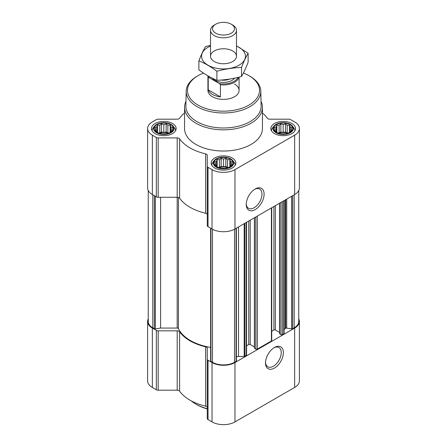 <?xml version="1.0" encoding="UTF-8"?>
<svg xmlns="http://www.w3.org/2000/svg" width="447" height="447" viewBox="0 0 447 447"><rect width="100%" height="100%" fill="white"/><g stroke="black" fill="none" stroke-linecap="round" stroke-linejoin="round"><path stroke-width="0.67" d="M254.622 189.327A11.119 6.42 -60 0 1 259.662 189.059A11.119 6.42 -60 0 1 261.366 197.971A11.119 6.42 -60 0 1 254.103 207.766A11.119 6.42 -60 0 1 248.543 208.319A11.119 6.42 -60 0 1 246.258 203.815M172.52 130.183L170.19 132.508L167.865 133.307L166.161 133.854L161.501 133.854L157.473 132.508L155.143 130.183L155.768 129.278L155.143 127.496L156.847 126.948L157.473 125.166L159.797 125.244L161.501 123.819L163.831 124.618L166.161 123.819L167.865 125.244L170.19 125.166L170.815 126.948L172.52 127.496L171.894 129.278L172.52 130.183M170.625 124.629A9.605 5.548 180 0 1 166.318 133.904A9.605 5.548 180 0 1 154.55 127.116A9.605 5.548 180 0 1 170.625 124.629M291.857 130.183L289.527 132.508L287.203 133.307L285.499 133.854L280.839 133.854L276.81 132.508L274.48 130.183L275.106 129.278L274.48 127.496L276.185 126.948L276.81 125.166L279.135 125.244L280.839 123.819L283.169 124.618L285.499 123.819L287.203 125.244L289.527 125.166L290.153 126.948L291.857 127.496L291.232 129.278L291.857 130.183M289.963 124.629A9.605 5.548 180 0 1 285.655 133.904A9.605 5.548 180 0 1 273.888 127.116A9.605 5.548 180 0 1 289.963 124.629M232.189 164.63L229.859 166.96L227.534 167.759L225.83 168.301L221.17 168.301L217.141 166.96L214.811 164.63L215.437 163.725L214.811 161.943L216.516 161.395L217.141 159.613L219.466 159.696L221.17 158.272L223.5 159.071L225.83 158.272L227.534 159.696L229.859 159.613L230.484 161.395L232.189 161.943L231.563 163.725L232.189 164.63M230.294 159.076A9.605 5.548 180 0 1 225.986 168.357A9.605 5.548 180 0 1 214.219 161.563A9.605 5.548 180 0 1 230.294 159.076M148.253 190.534L148.253 321.471A15.578 8.996 0 0 0 152.813 327.83L154.355 328.718A1.039 0.598 0 0 0 155.36 328.875L160.596 328.064L160.596 197.278M279.531 203.262L279.531 333.663A0.52 0.302 0 0 0 279.682 333.87L280.967 334.613A1.039 0.598 0 0 0 282.437 334.613L283.784 333.836A1.039 0.598 0 0 0 284.085 333.412L284.085 200.63M254.377 217.784L254.377 348.185A0.52 0.302 0 0 0 254.527 348.392L255.813 349.135A1.039 0.598 0 0 0 257.282 349.135L271.418 340.972A1.039 0.598 0 0 0 271.726 340.553L271.726 207.766M236.362 356.823A3.894 2.246 0 0 1 238.514 356.449L244.185 356.449A1.039 0.598 0 0 0 244.917 356.276L246.263 355.494A1.039 0.598 0 0 0 246.571 355.074L246.571 222.288M210.671 360.813A1.039 0.598 0 0 0 210.638 360.964A1.039 0.598 0 0 0 210.939 361.388L212.481 362.282A15.578 8.996 0 0 0 234.519 362.282L236.061 361.388A1.039 0.598 0 0 0 236.362 360.964A1.039 0.598 0 0 0 236.329 360.813M184.555 112.968A47.388 27.356 0 0 0 179.605 118.243A2.598 1.497 0 0 1 177.196 119.181L158.182 119.181A2.598 1.497 0 0 0 156.349 119.617L152.354 121.925A16.226 9.37 0 0 0 147.605 128.546A16.226 9.37 0 0 0 152.354 135.173L156.349 137.48A2.598 1.497 0 0 0 158.182 137.916L177.196 137.916A2.598 1.497 0 0 1 179.605 138.849A47.388 27.356 0 0 0 205.654 153.891A2.598 1.497 0 0 1 207.274 155.282L207.274 166.256A2.598 1.497 0 0 0 208.034 167.318L212.023 169.625A16.226 9.37 0 0 0 234.977 169.625L294.646 135.173A16.226 9.37 0 0 0 299.395 128.546A16.226 9.37 0 0 0 294.646 121.925L290.651 119.617A2.598 1.497 0 0 0 288.818 119.181L269.804 119.181A2.598 1.497 0 0 1 267.395 118.243A47.388 27.356 0 0 0 262.445 112.968M147.605 128.546L147.605 187.908A16.226 9.37 0 0 0 152.354 194.534L156.349 196.836A2.598 1.497 0 0 0 158.182 197.278L177.196 197.278A2.598 1.497 0 0 1 179.605 198.211A47.388 27.356 0 0 0 205.654 213.253A2.598 1.497 0 0 1 207.274 214.644M207.274 166.256L207.274 225.618A2.598 1.497 0 0 0 208.034 226.679L212.023 228.981A16.226 9.37 0 0 0 234.977 228.981L294.646 194.534A16.226 9.37 0 0 0 299.395 187.908L299.395 128.546M255.17 209.615A12.628 7.292 -60 0 1 246.241 204.458A12.628 7.292 -60 0 1 255.17 188.992A12.628 7.292 -60 0 1 264.099 194.149A12.628 7.292 -60 0 1 255.17 209.615M291.891 123.512A12.332 7.118 180 0 1 295.501 128.546A12.332 7.118 180 0 1 283.169 135.67A12.332 7.118 180 0 1 270.837 128.546A12.332 7.118 180 0 1 278.447 121.97A12.332 7.118 180 0 1 291.891 123.512M172.553 123.512A12.332 7.118 180 0 1 176.163 128.546A12.332 7.118 180 0 1 163.831 135.67A12.332 7.118 180 0 1 151.499 128.546A12.332 7.118 180 0 1 159.11 121.97A12.332 7.118 180 0 1 172.553 123.512M232.222 157.964A12.332 7.118 180 0 1 235.832 162.999A12.332 7.118 180 0 1 223.5 170.117A12.332 7.118 180 0 1 211.168 162.999A12.332 7.118 180 0 1 218.779 156.422A12.332 7.118 180 0 1 232.222 157.964M261.026 101.324A38.945 22.484 180 0 1 262.445 107.347L262.445 128.546A38.945 22.484 180 0 1 223.5 151.036A38.945 22.484 180 0 1 184.555 128.546L184.555 107.347A38.945 22.484 180 0 1 185.974 101.324M284.085 330.137A3.894 2.246 0 0 1 285.231 328.551L285.711 328.271A1.039 0.598 0 0 1 286.717 328.115L291.64 328.875A1.039 0.598 0 0 0 292.645 328.718L294.187 327.83A15.578 8.996 0 0 0 298.747 321.471L298.747 190.534M160.596 328.064L177.18 328.064L177.18 197.278M210.638 347.414A46.734 26.982 0 0 1 178.431 328.618A1.296 0.749 0 0 0 177.18 328.064M246.571 345.782L248.744 344.525L248.744 221.036M254.377 346.928L250.214 344.525A1.039 0.598 0 0 0 248.744 344.525M271.726 331.261L273.899 330.003L273.899 206.514M279.531 332.406L275.369 330.003A1.039 0.598 0 0 0 273.899 330.003M148.253 318.845A16.226 9.37 0 0 0 147.605 321.471L147.605 380.833A16.226 9.37 0 0 0 152.354 387.454L156.349 389.762A2.598 1.497 0 0 0 158.182 390.197L177.196 390.197A2.598 1.497 0 0 1 179.605 391.136A47.388 27.356 0 0 0 205.654 406.172A2.598 1.497 0 0 1 207.274 407.563M147.605 321.471A16.226 9.37 0 0 0 152.354 328.098L156.349 330.4A2.598 1.497 0 0 0 158.182 330.841L177.196 330.841L177.196 390.197M207.274 359.181A2.598 1.497 0 0 0 208.034 360.243L208.034 419.599A2.598 1.497 0 0 1 207.274 418.543L207.274 348.202A2.598 1.497 0 0 0 205.654 346.816A47.388 27.356 0 0 1 179.605 331.775A2.598 1.497 0 0 0 177.196 330.841M208.034 419.599L212.023 421.907A16.226 9.37 0 0 0 234.977 421.907L294.646 387.454A16.226 9.37 0 0 0 299.395 380.833L299.395 321.471A16.226 9.37 0 0 0 298.747 318.845M208.034 360.243L212.023 362.545A16.226 9.37 0 0 0 234.977 362.545L294.646 328.098A16.226 9.37 0 0 0 299.395 321.471M274.447 368.088A12.628 7.292 -60 0 1 265.518 362.93A12.628 7.292 -60 0 1 274.447 347.464A12.628 7.292 -60 0 1 283.381 352.622A12.628 7.292 -60 0 1 274.447 368.088M243.386 73.057A36.011 20.791 180 0 1 248.962 75.688L248.962 75.688A36.011 20.791 180 0 1 248.962 105.09A36.011 20.791 180 0 1 198.038 105.09A36.011 20.791 180 0 1 198.038 75.688A36.011 20.791 180 0 1 203.491 73.101M234.519 84.03A15.578 8.996 180 0 1 239.078 90.389A15.578 8.996 180 0 1 223.5 99.385A15.578 8.996 180 0 1 207.922 90.389L207.922 75.934A15.578 8.996 180 0 1 207.922 75.856M249.884 76.219L248.962 75.688L249.884 76.219A37.308 21.54 180 0 1 260.808 91.182A37.308 21.54 180 0 1 223.5 112.99A37.308 21.54 180 0 1 186.192 91.182A37.308 21.54 180 0 1 197.116 76.219L198.038 75.688M260.808 91.182L261.121 106A37.626 21.724 180 0 1 223.5 127.993A37.626 21.724 180 0 1 185.879 106L186.192 91.182M262.445 107.347A38.945 22.484 180 0 1 223.5 129.837A38.945 22.484 180 0 1 184.555 107.347M230.702 158.841A10.186 5.878 180 0 1 232.798 160.596A10.186 5.878 180 0 1 223.5 168.877A10.186 5.878 180 0 1 214.202 160.596A10.186 5.878 180 0 1 230.702 158.841M232.798 160.596L234.167 162.367A11.683 6.744 180 0 1 235.183 165.116A11.683 6.744 180 0 1 235.178 165.284L235.183 165.116M211.817 165.116L211.817 165.278A11.683 6.744 180 0 1 211.817 165.116A11.683 6.744 180 0 1 212.833 162.367L214.202 160.596M290.371 124.389A10.186 5.878 180 0 1 292.467 126.149A10.186 5.878 180 0 1 283.169 134.43A10.186 5.878 180 0 1 273.871 126.149A10.186 5.878 180 0 1 290.371 124.389M292.467 126.149L293.835 127.915A11.683 6.744 180 0 1 294.852 130.669A11.683 6.744 180 0 1 294.852 130.837L294.852 130.669M271.485 130.669L271.485 130.826A11.683 6.744 180 0 1 271.485 130.669A11.683 6.744 180 0 1 272.502 127.915L273.871 126.149M171.033 124.389A10.186 5.878 180 0 1 173.129 126.149A10.186 5.878 180 0 1 163.831 134.43A10.186 5.878 180 0 1 154.533 126.149A10.186 5.878 180 0 1 171.033 124.389M173.129 126.149L174.498 127.915A11.683 6.744 180 0 1 175.515 130.669A11.683 6.744 180 0 1 175.509 130.837L175.515 130.669M152.148 130.669L152.148 130.826A11.683 6.744 180 0 1 152.148 130.669A11.683 6.744 180 0 1 153.165 127.915L154.533 126.149M229.859 159.613L229.859 166.96M230.484 161.395L230.484 166.055M227.534 159.696L227.534 167.446L225.83 166.463L223.5 166.82L221.17 166.463L218.784 167.552M228.216 167.552L227.534 167.446M225.83 158.272L225.83 166.463M223.5 159.071L223.5 166.82M221.17 158.272L221.17 166.463M219.466 159.696L219.466 167.446M217.141 159.613L217.141 166.96M216.516 161.395L216.516 166.055M215.437 163.725L215.437 165.183M231.563 163.725L231.563 165.183M227.73 167.703A7.789 4.498 0 0 0 219.27 167.703M289.527 125.166L289.527 132.508M290.153 126.948L290.153 131.602M287.203 125.244L287.203 132.999L285.499 132.01L283.169 132.373L280.839 132.01L278.453 133.1M287.885 133.1L287.203 132.999M285.499 123.819L285.499 132.01M283.169 124.618L283.169 132.373M280.839 123.819L280.839 132.01M279.135 125.244L279.135 132.999M276.81 125.166L276.81 132.508M276.185 126.948L276.185 131.602M275.106 129.278L275.106 130.731M291.232 129.278L291.232 130.731M287.399 133.251A7.789 4.498 0 0 0 278.939 133.251M170.19 125.166L170.19 132.508M170.815 126.948L170.815 131.602M167.865 125.244L167.865 132.999L166.161 132.01L163.831 132.373L161.501 132.01L159.115 133.1M168.547 133.1L167.865 132.999M166.161 123.819L166.161 132.01M163.831 124.618L163.831 132.373M161.501 123.819L161.501 132.01M159.797 125.244L159.797 132.999M157.473 125.166L157.473 132.508M156.847 126.948L156.847 131.602M155.768 129.278L155.768 130.731M171.894 129.278L171.894 130.731M168.061 133.251A7.789 4.498 0 0 0 159.601 133.251M207.274 408.692A38.945 22.484 180 0 1 195.959 404.149A38.945 22.484 180 0 1 191.305 400.903M207.274 408.927A37.649 21.735 180 0 1 196.876 404.68L195.959 404.149M273.899 347.8A11.119 6.42 -60 0 1 278.945 347.531A11.119 6.42 -60 0 1 280.649 356.438A11.119 6.42 -60 0 1 273.38 366.238A11.119 6.42 -60 0 1 267.82 366.791A11.119 6.42 -60 0 1 265.535 362.288M237.905 77.404A14.846 8.571 180 0 1 219.41 83.572L209.23 77.7A14.846 8.571 180 0 1 208.755 76.325M209.23 77.7L208.229 77.722A15.578 8.996 180 0 1 207.922 75.934M238.938 77.152A15.578 8.996 180 0 1 220.41 84.751L219.41 83.572M220.41 84.751L220.41 96.87L208.229 89.841A15.578 8.996 0 0 0 220.41 96.87M208.229 77.722L208.229 89.841M232.68 25.021L231.272 24.211A10.991 6.347 180 0 1 231.272 33.184A10.991 6.347 180 0 1 215.728 33.184A10.991 6.347 180 0 1 215.728 24.211A10.991 6.347 180 0 1 231.272 24.211L232.68 25.021A12.98 7.493 180 0 1 236.48 30.323A12.98 7.493 180 0 1 223.5 37.816A12.98 7.493 180 0 1 210.52 30.323A12.98 7.493 180 0 1 214.32 25.021L215.728 24.211M236.48 46.047A21.942 12.667 180 0 1 239.016 65.212A21.942 12.667 180 0 1 206.849 64.508A21.942 12.667 180 0 1 210.52 46.047M232.68 61.557A12.98 7.493 180 0 1 214.32 61.557A12.98 7.493 180 0 1 214.32 50.958A12.98 7.493 180 0 1 232.68 50.958A12.98 7.493 180 0 1 232.68 61.557L232.68 61.557M210.52 45.376L205.48 46.628C203.279 50.382 201.083 55.121 198.881 60.837C204.815 63.278 210.822 66.748 216.907 71.241C225.109 68.989 233.317 67.721 241.52 67.436C243.721 61.714 245.917 56.976 248.119 53.221L236.48 45.829M248.119 53.221L248.119 62.273C245.917 67.994 243.721 72.732 241.52 76.482C233.317 78.739 225.109 80.007 216.907 80.292C210.973 77.851 204.966 74.381 198.881 69.888L198.881 60.837M241.52 67.436L241.52 76.482M216.907 71.241L216.907 80.292M154.355 328.718L154.355 195.691M152.813 327.83L152.813 194.797M283.784 333.836L283.784 200.804M282.437 334.613L282.437 201.586M271.418 340.972L271.418 207.944M257.282 349.135L257.282 216.108M246.263 355.494L246.263 222.466M244.917 356.276L244.917 223.243M236.061 361.388L236.061 228.361M234.519 362.282L234.519 229.238M152.354 135.173L152.354 194.534M156.349 137.48L156.349 196.836M158.182 137.916L158.182 197.278M177.196 137.916L177.196 197.278M179.605 138.849L179.605 198.211M205.654 153.891L205.654 213.253M208.034 167.318L208.034 226.679M212.023 169.625L212.023 228.981M234.977 169.625L234.977 228.981M294.646 135.173L294.646 194.534M210.939 361.388L210.939 228.361M212.481 362.282L212.481 229.238M292.645 328.718L292.645 195.691M294.187 327.83L294.187 194.797M155.36 328.875L155.36 196.267M178.431 328.618L178.431 197.457M238.514 356.449L238.514 226.942M244.185 356.449L244.185 223.668M250.214 344.525L250.214 220.187M254.527 348.392L254.527 217.695M255.813 349.135L255.813 216.951M275.369 330.003L275.369 205.665M279.682 333.87L279.682 203.173M280.967 334.613L280.967 202.43M291.64 328.875L291.64 196.267M286.717 328.115L286.717 199.111M285.711 328.271L285.711 199.692M285.231 328.551L285.231 199.971M152.354 328.098L152.354 387.454M156.349 330.4L156.349 389.762M158.182 330.841L158.182 390.197M179.605 331.775L179.605 391.136M205.654 346.816L205.654 406.172M212.023 362.545L212.023 421.907M234.977 362.545L234.977 421.907M294.646 328.098L294.646 387.454M234.709 78.124A12.203 7.046 180 0 1 223.595 82.382A12.203 7.046 180 0 1 212.37 78.225M229.708 79.058A10.644 6.146 180 0 1 221.097 80.052M210.638 360.964L210.638 228.182M236.362 360.964L236.362 228.182M239.078 77.119L239.078 90.389M210.52 30.323L210.52 56.255M236.48 30.323L236.48 56.255"/></g></svg>
